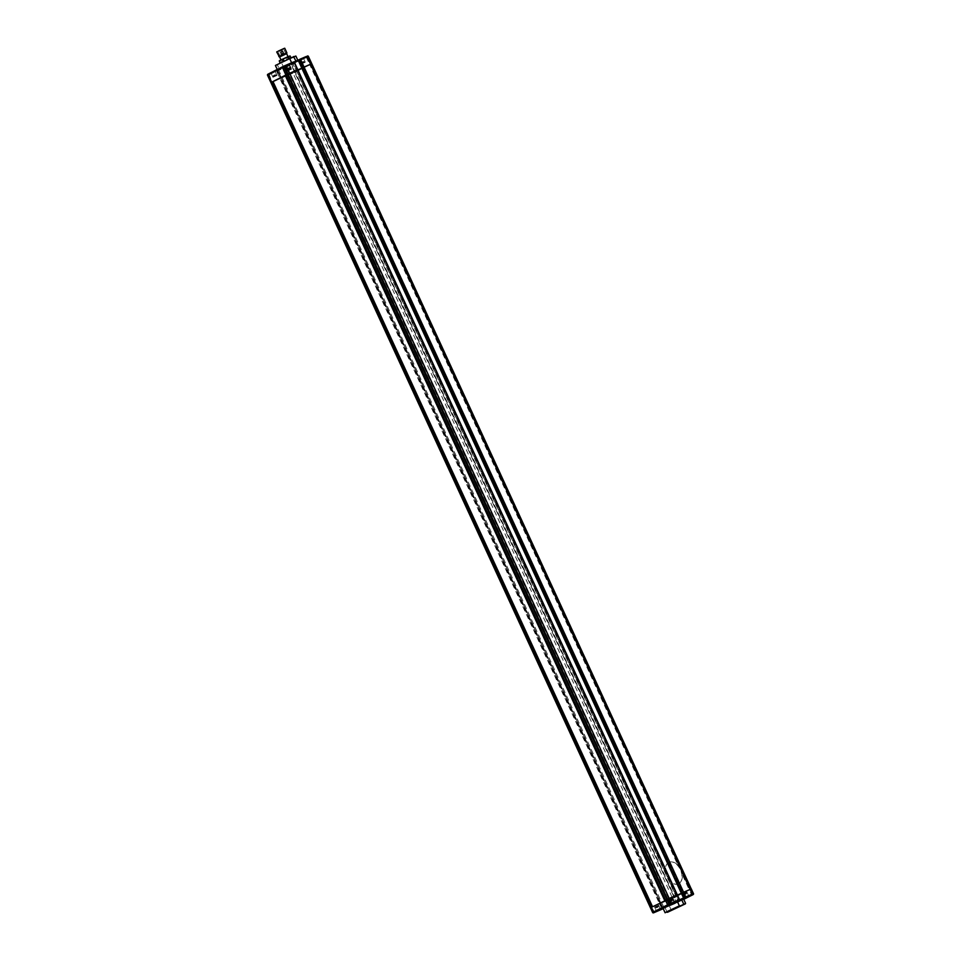 <?xml version="1.0" encoding="UTF-8"?>
<svg xmlns="http://www.w3.org/2000/svg" width="961" height="961" viewBox="0 0 961 961"><rect width="100%" height="100%" fill="white"/><g stroke="black" fill="none" stroke-linecap="round" stroke-linejoin="round"><path stroke-width="0.72" stroke-dasharray="4.8 3.6" d="M302.499 58.116L299.231 59.678L302.499 58.116M301.67 63.774L305.25 62.177L301.67 63.774M285.465 66.621L289.045 65.024L285.465 66.621M287.471 70.97L291.051 69.372L287.471 70.97M271.386 72.664L274.966 71.066L271.386 72.664M273.392 77.024L276.972 75.426L273.392 77.024M288.42 64.171L285.165 65.72L288.42 64.171M287.603 69.829L291.183 68.231L287.603 69.829M654.597 912.397L651.642 907.28L660.94 903.22L278.017 70.682L275.963 70.79L277.2 71.03L280.588 78.382L281.393 78.045L280.011 78.718L272.107 82.105L268.9 73.841L267.651 75.186L294.631 63.402L298.006 70.766L270.906 82.586M693.41 893.634L691.488 894.655L689.337 889.97L690.551 889.357L311.004 64.183L309.802 64.795L311.724 63.786L311.004 64.183L307.628 56.819L305.61 56.975A74.441 2.306 155.3 0 0 293.766 62.97L294.631 63.402A73.697 2.282 -24.7 0 1 300 60.639A73.697 2.282 -24.7 0 1 306.415 57.432L309.802 64.795A73.697 2.282 155.3 0 0 303.388 68.003A73.697 2.282 155.3 0 0 298.006 70.766L665.997 870.81C665.36 866.642 666.285 863.831 668.76 862.389A11.796 7.484 66.8 0 1 669.036 862.269L668.76 862.389C671.511 861.188 674.526 862.005 677.781 864.84L309.802 64.795A73.697 2.282 155.3 0 0 303.388 68.003A73.697 2.282 155.3 0 0 298.006 70.766L296.805 71.378L676.34 896.553L677.553 895.94A73.697 2.282 -24.7 0 1 689.337 889.97L691.271 888.961L690.551 889.357L692.437 894.967M293.766 62.97L292.637 63.546L296.805 71.378L293.033 73.12L672.58 898.295L677.553 895.94L679.463 901.526A74.441 2.306 -24.7 0 1 683.739 899.328L678.358 902.091L676.34 896.553L674.886 897.262L291.964 64.723L291.267 64.207L283.219 67.69L286.798 65.949L268.9 73.841M289.693 64.904L293.033 73.12L280.588 78.382L660.135 903.568L672.58 898.295L674.73 902.98L668.195 905.791L666.033 901.106L674.886 897.262L677.049 901.947L676.376 902.247L291.303 65.024L292.637 63.546M670.021 905.755L669.084 906.163L669.613 905.106L670.021 905.755L672.496 904.505L663.186 908.577L672.496 904.505L671.246 904.277L669.084 899.592L286.162 67.054L286.798 65.949L284.324 67.198L284.528 67.883L667.463 900.421L669.084 899.592L660.135 903.568L660.808 903.268L660.135 903.568L662.285 908.253L662.97 907.953L277.885 70.73L276.9 70.393L277.885 70.73L276.9 70.393L277.885 70.73L281.321 78.093L660.483 903.46L277.561 70.922L276.732 70.477L276.624 71.354L659.546 903.893L660.483 903.46L662.646 908.145L661.697 908.577L659.546 903.893L650.573 907.725L651.642 907.28L272.107 82.105L270.966 82.574M278.426 69.54L663.919 907.424L661.648 909.358M293.549 61.972L297.658 69.817L294.51 71.342L297.886 69.889L294.51 71.342L674.045 896.517L677.205 894.991L297.285 70.009L294.51 71.342L291.123 63.979L292.745 63.15L675.679 895.688L674.045 896.517L677.421 895.063L674.045 896.517L676.196 901.202L675.607 902.283M299.351 60.315L300.709 58.897L299.436 59.546L300.709 58.897L300.072 60.002L303.46 67.366L302.655 67.714M684.376 897.622L685.157 897.226L303.46 67.366L302.739 67.678M691.307 895.532L691.488 894.655A73.697 2.282 155.3 0 0 685.073 897.862A73.697 2.282 155.3 0 0 679.703 900.625L676.952 902.775L674.73 902.98L675.391 903.472L674.73 902.98L676.952 902.775L668.916 906.247L668.46 905.61L283.219 67.69A0.733 0.733 0 0 0 282.858 68.663L666.033 901.106L283.219 67.69L666.309 900.925L283.387 68.387L284.324 67.198M294.258 62.429L292.745 63.15L292.336 62.501L293.273 62.093L676.352 895.4L675.679 895.688L678.034 901.058M292.336 62.501L289.874 63.75L293.982 61.972L289.874 63.75L291.123 63.979L294.498 62.525M308.349 56.423A0.733 0.673 61.4 0 0 308.337 56.411L305.61 56.975M290.606 68.531L287.327 69.997L290.606 68.531M287.928 68.195L289.237 67.57L287.928 68.195L288.408 68.916L288.036 68.111M288.853 68.76L288.48 67.955M289.501 68.447L289.129 67.642M289.609 68.375L289.237 67.57M289.057 68.603L288.684 67.799M276.408 75.727L273.116 77.192L276.408 75.727M273.717 75.378L275.038 74.766L273.717 75.378L274.197 76.111L273.825 75.306M274.642 75.955L274.269 75.15M275.302 75.643L274.93 74.838M275.399 75.571L275.038 74.766M274.858 75.799L274.486 74.994M290.474 69.685L287.195 71.15L290.474 69.685M287.795 69.336L289.105 68.724L287.795 69.336L288.276 70.069L287.904 69.264M288.72 69.901L288.348 69.108M289.369 69.6L289.009 68.796M289.477 69.516L289.105 68.724M288.925 69.757L288.564 68.952M304.685 62.489L301.406 63.955L304.685 62.489M302.006 62.141L303.316 61.528L302.006 62.141L302.379 62.945L302.114 62.069M302.919 62.717L302.559 61.912M303.58 62.405L303.208 61.6M303.688 62.321L303.316 61.528M303.135 62.561L302.763 61.756M275.411 65.504L277.357 64.819L279.363 69.168L277.405 69.853L291.627 62.789M295.399 55.894L277.453 64.363L281.621 62.994L283.615 67.342L279.363 69.168M293.934 61.96L291.688 62.933M281.633 62.573L295.892 56.074M296.925 60.711L283.615 67.342M277.453 64.363L275.591 65M282.21 56.014L281.609 56.291L282.21 56.014M283.891 55.366L280.408 56.879L286.102 54.26L283.891 55.366L281.885 50.909L281.189 51.209L283.159 55.702L281.357 50.717L283.891 55.366M278.354 50.705L283.423 48.434L278.354 50.705M279.531 56.747L286.57 53.516M286.895 52.927L278.87 56.615M284.252 48.05L276.888 51.438M276.708 51.93L284.744 48.23M286.546 53.48L279.519 56.723M287.327 57.264L281.056 60.062L287.327 57.264M290.811 58.068L280.011 62.97L290.811 58.068L289.886 56.062L287.111 57.468L288.036 59.474M287.111 57.468L286.018 57.984L286.943 59.99M286.018 57.984L281.633 59.978L282.546 61.984M281.633 59.978L280.708 60.375L281.633 62.381M280.708 60.375L279.086 60.963M281.153 51.245L283.195 55.702M672.304 899.484L668.724 901.082L672.304 899.484M686.502 892.288L682.935 893.886L686.502 892.288M672.436 898.343L668.856 899.94L672.436 898.343M658.225 905.526L654.645 907.124L658.225 905.526M682.274 892.853L682.995 892.541L682.214 892.937L682.995 892.541L682.322 892.841L302.775 67.666L299.4 60.303L300.072 60.002L299.291 60.399M650.513 907.749L267.59 75.21M662.634 908.926L663.09 907.905L662.597 908.95L663.09 907.905L660.808 903.268L663.018 907.953L662.477 909.01M664.123 908.109L663.919 907.424L664.123 908.109L663.919 907.424L671.246 904.277L669.613 905.106L667.463 900.421L666.309 900.925L668.087 905.803L665.925 901.118L667.943 905.887L668.916 906.247L667.943 905.887A0.733 0.733 0 0 0 668.904 906.259L675.379 903.472M653.42 912.854L650.441 907.761M679.355 899.676L678.971 900.649L678.514 900.085L676.82 895.184L678.983 899.868L676.196 901.202L679.559 899.76M685.457 897.862L684.472 897.526L685.157 897.226L686.406 897.466M678.358 902.091L676.976 902.763A0.733 0.733 0 0 1 676.952 902.775L679.703 900.625L679.463 901.526M665.108 912.77L667.463 912.301M683.595 898.991L669.312 905.911L671.319 910.259L667.054 912.085L665.06 907.737L663.102 908.409M669.312 905.911L665.06 907.737M671.643 910.499L685.589 903.352M683.499 893.586L686.779 892.12L683.499 893.586M684.869 894.547L686.178 893.922L684.869 894.547L684.604 893.67L684.977 894.475M684.604 893.67L685.806 893.129L685.421 894.307M685.71 893.201L686.07 894.006M685.806 893.129L686.178 893.922M685.265 893.358L685.625 894.162M669.288 900.781L672.568 899.316L669.288 900.781M670.658 901.742L671.967 901.118L670.658 901.742L670.394 900.865L670.766 901.67M670.394 900.865L671.607 900.313L670.838 900.709L671.21 901.502M671.499 900.397L671.871 901.202M671.607 900.313L671.967 901.118M671.054 900.553L671.427 901.358M655.222 906.824L658.501 905.358L655.222 906.824M656.591 907.785L657.901 907.172L656.591 907.785L656.219 906.98L656.687 907.713M656.327 906.908L657.528 906.367L657.132 907.556M657.42 906.439L657.792 907.244M657.528 906.367L657.901 907.172M656.976 906.595L657.348 907.4M669.421 899.628L672.7 898.163L669.421 899.628M670.79 900.589L672.099 899.976L670.79 900.589L670.418 899.784L670.898 900.517M670.526 899.712L671.727 899.172L670.97 899.556L671.343 900.361M671.631 899.244L671.991 900.049M671.727 899.172L672.099 899.976M671.186 899.4L671.547 900.205M669.036 862.269L669.036 862.269A11.796 7.484 66.8 0 1 680.376 869.717A11.796 7.484 66.8 0 1 678.61 883.808C681.217 882.318 682.49 879.363 682.43 874.942A11.796 7.484 66.8 0 0 680.893 869.489A11.796 7.484 66.8 0 0 677.781 864.84M678.61 883.808A11.796 7.484 66.8 0 1 678.334 883.94L678.61 883.808C675.979 884.949 673.325 883.988 670.634 880.913L677.553 895.94A73.697 2.282 155.3 0 1 682.923 893.177A73.697 2.282 155.3 0 1 689.337 889.97L682.43 874.942M670.634 880.913A11.796 7.484 66.8 0 1 665.997 870.81M651.954 906.968L664.7 900.517M682.19 892.889L684.472 897.526M665.276 900.265L285.729 75.09L285.177 75.366M678.334 883.94L678.346 883.94A11.796 7.484 66.8 0 1 666.898 876.276A11.796 7.484 66.8 0 1 668.76 862.389M307.58 55.978A0.733 0.673 61.4 0 0 307.424 56.026L306.739 56.399M287.447 69.168L290.739 67.702L287.447 69.168M289.501 67.486L287.663 68.267L289.501 67.486M273.248 76.363L276.528 74.898L273.248 76.363M275.29 74.682L273.465 75.463L275.29 74.682M287.327 70.321L290.606 68.856L287.327 70.321M289.369 68.639L287.543 69.42L289.369 68.639M301.526 63.126L304.805 61.66L301.526 63.126M303.58 61.444L301.742 62.225L303.58 61.444M662.393 909.046L661.697 908.577L652.663 912.433M682.634 899.268L675.571 902.307M686.659 892.949L683.379 894.415L686.659 892.949M684.604 894.631L686.442 893.85L684.604 894.631M672.448 900.145L669.168 901.61L672.448 900.145M670.406 901.826L672.232 901.034L670.406 901.826M658.369 906.187L655.09 907.652L658.369 906.187M656.327 907.869L658.153 907.088L656.327 907.869M672.58 898.991L669.3 900.457L672.58 898.991M670.526 900.673L672.364 899.892L670.526 900.673M305.25 62.177L303.256 57.828M291.051 69.372L289.045 65.024M276.972 75.426L274.966 71.066M291.183 68.231L289.177 63.87M287.159 70.069L285.165 65.72M272.948 77.264L270.954 72.916M287.027 71.222L285.033 66.874M301.237 64.027L299.231 59.678M287.327 69.997L287.639 68.279L291.015 68.303M273.116 77.192L273.441 75.475L276.804 75.499M287.195 71.15L287.519 69.432L290.883 69.456M301.406 63.955L301.718 62.237L305.081 62.261M283.591 55.414L281.02 50.753L282.918 55.726M282.282 55.978L279.711 51.317L281.609 56.291M282.546 55.942L279.975 51.281L281.873 56.255M284.888 54.849L282.33 50.2L284.228 55.161M284.624 54.885L282.066 50.224L283.963 55.197M286.102 54.26L283.423 48.434M280.408 56.879L277.729 51.053M672.736 899.232L674.742 903.592M686.947 892.048L688.953 896.397M672.868 898.091L674.874 902.439M658.669 905.286L660.663 909.635M654.645 907.124L656.651 911.484M668.856 899.94L670.85 904.289M682.935 893.886L684.929 898.235M668.724 901.082L670.73 905.43M686.779 892.12L686.466 893.838L683.103 893.814M672.568 899.316L672.256 901.022L668.892 901.01M658.501 905.358L658.177 907.076L654.813 907.052M672.7 898.163L672.388 899.88L669.024 899.856"/><path stroke-width="1.44" d="M270.966 82.574L297.814 69.733L677.349 894.907L650.513 907.749M268.491 73.925L267.879 74.249A0.733 0.673 61.4 0 0 267.578 75.186L268.563 73.877L268.299 74.802L282.51 67.606L285.885 74.97L287.339 74.261L283.951 66.898L285.609 65.372L284.048 66.057A0.733 0.733 0 0 0 284.024 66.069L284.624 66.585L282.51 67.606L284.048 66.057L282.642 66.741L268.539 73.889L268.299 74.802L653.372 912.025L667.583 904.83L665.432 900.145L664.7 900.517L285.165 75.33L285.885 74.97L665.432 900.145L666.874 899.436L287.339 74.261L289.657 73.216L671.343 903.076L671.307 903.929L668.363 905.298L667.583 904.83L669.036 904.121L666.874 899.436L677.097 895.003L297.562 69.829L289.657 73.216L286.27 65.865L284.624 66.585L667.547 899.124L669.697 903.808L669.733 904.625L669.036 904.121L679.247 899.688L677.349 894.907L679.163 900.553L671.307 903.929M298.234 60.159L293.982 61.972L299.436 59.546L298.451 60.831L301.826 68.195L302.679 67.763L301.826 68.195L681.373 893.37L677.421 895.063L682.214 892.937L681.373 893.37L683.944 898.715L682.634 899.268M297.886 69.889L301.826 68.195L297.886 69.889M306.463 56.423L299.772 59.306L299.267 60.351L302.655 67.714L311.784 63.75L691.259 888.949M682.262 892.841L684.424 897.526L692.28 894.09L310.583 64.231L311.784 63.75L308.397 56.387A0.733 0.733 0 0 0 307.448 56.014L308.265 56.435L306.403 56.447L307.196 56.867L300.661 59.678L299.952 59.21L306.403 56.447L307.196 56.867L310.583 64.231L304.048 67.042L683.583 892.216L682.19 892.889L303.099 67.474L304.048 67.042L300.661 59.678L299.724 60.111L302.727 67.666L684.352 897.574L686.406 897.466L683.944 898.715M285.609 65.372L286.27 65.865L285.609 65.372L286.27 65.865L294.174 62.465L297.814 69.733L294.426 62.369L293.465 61.997L285.621 65.36M275.411 65.492L289.681 58.585L275.411 65.492L277.236 69.48M289.357 58.333L295.892 56.074L289.681 58.585L291.627 62.789M293.537 56.543L295.94 61.108L293.934 61.96M295.94 61.108L296.925 60.711M286.57 53.516L279.531 56.747M278.87 56.615L286.895 52.927L284.744 48.23L276.708 51.93L279.351 56.795M276.708 51.93L284.744 48.23M281.008 59.954L279.519 56.723L280.288 56.279L286.546 53.48L288.024 56.699M280.095 62.621L279.267 60.831L279.903 62.717M279.267 60.831L282.029 59.426L282.894 61.288M282.029 59.426L283.135 58.909L283.988 60.783M283.135 58.909L287.519 56.915L288.372 58.777M287.519 56.915L288.444 56.519L289.285 58.369M288.444 56.519L290.066 55.93L290.871 57.684M692.701 894.042L692.437 894.967L693.349 893.658L692.28 894.09L692.1 895.003L684.929 898.235L688.953 896.397L685.457 897.862L684.472 897.526L686.37 897.478L685.157 897.226M660.231 909.887L656.651 911.484L660.231 909.887M693.41 893.634L691.319 888.925L693.422 893.646A0.733 0.673 -118.6 0 1 693.157 894.571L683.751 899.328A74.441 2.306 -24.7 0 1 684.857 898.751A74.441 2.306 -24.7 0 1 691.307 895.532L691.488 894.655L691.307 895.532L692.437 894.967M691.199 888.973L682.646 892.649L684.797 897.334L685.625 897.778L685.734 896.901L683.583 892.216L691.199 888.973L308.265 56.435L691.199 888.973M668.363 905.298L654.261 912.433L652.651 912.409L650.501 907.725L651.954 906.968L272.419 81.793L270.966 82.55L652.603 912.445A0.733 0.733 0 0 0 653.552 912.83L653.42 912.854M654.261 912.433L662.597 908.95L663.018 907.953M652.651 912.409A0.733 0.673 -118.6 0 0 653.576 912.818L654.597 912.397L653.804 911.965M678.983 899.868L679.139 900.565L679.355 899.676M678.514 900.085L678.971 900.649L678.034 901.058L678.971 900.649L678.514 900.085L679.163 900.553A0.733 0.733 0 0 0 679.499 899.592L294.426 62.369A0.733 0.733 0 0 0 293.465 61.997L285.645 65.36M677.829 900.373L678.034 901.058L677.829 900.373L678.034 901.058L675.607 902.283M662.285 908.253L661.648 909.358L662.597 908.95L662.97 907.953M676.196 901.202L675.571 902.307L678.034 901.058M667.463 912.301L685.409 903.845L667.463 912.301M667.342 911.484L665.108 912.77L663.102 908.409L677.385 901.49L679.379 905.839L667.342 911.484M685.409 903.845L683.643 904.013L681.637 899.664L677.385 901.49M683.547 904.469L679.367 906.271M681.637 899.664L683.595 898.991L685.589 903.34M691.271 888.961L693.482 893.61A0.733 0.733 0 0 1 693.157 894.571A0.733 0.673 -118.6 0 1 693.121 894.583L692.1 895.003M285.177 75.366L272.419 81.793M282.618 66.765L267.843 74.273A0.733 0.733 0 0 0 267.518 75.222L270.906 82.586L267.578 75.186M272.996 81.541L652.519 906.679M299.291 60.399L294.498 62.525M299.952 59.21A0.733 0.733 0 0 0 299.904 59.234L299.267 60.351L302.727 67.666M299.904 59.234L299.339 60.303M293.549 61.972L294.258 62.429M308.337 56.411A0.733 0.673 61.4 0 0 307.58 55.978M684.472 897.526L685.433 897.874M679.559 899.76L684.376 897.622M654.597 912.397L662.393 909.046M663.09 907.905L662.453 909.022A0.733 0.733 0 0 0 662.453 909.022L662.477 909.01M295.892 56.074L297.85 60.315M270.906 82.586L650.441 907.761M302.655 67.714L682.19 892.889"/></g></svg>
